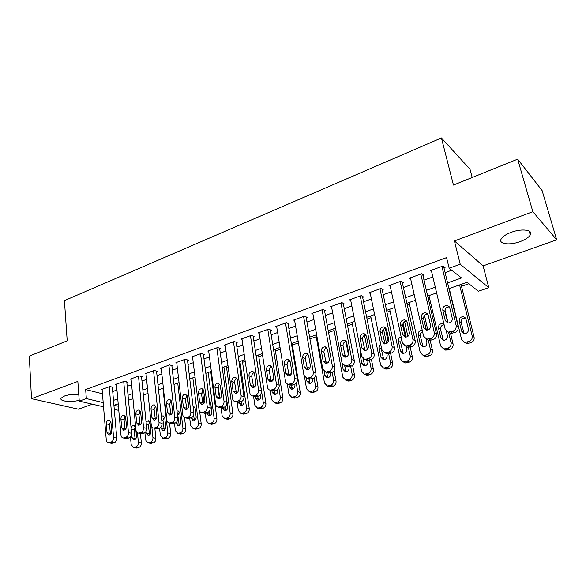 <?xml version="1.0" encoding="UTF-8"?>
<svg xmlns="http://www.w3.org/2000/svg" width="586" height="586" viewBox="0 0 586 586"><rect width="100%" height="100%" fill="white"/><g stroke="black" fill="none" stroke-linecap="round" stroke-linejoin="round"><path stroke-width="0.88" d="M78.788 394.429C73.711 394.012 68.965 394.532 64.541 395.997L61.134 398.165C58.922 401.285 71.338 402.648 79.205 400.238M520.104 241.615C525.298 239.674 528.689 237.455 530.271 234.964C533.59 229.902 521.936 228.203 511.197 232.334C506.07 234.29 502.751 236.48 501.242 238.898C497.997 244.025 509.542 245.6 520.104 241.615M472.191 177.492L470.001 169.251L441.426 137.959L64.431 300.633L67.207 340.825L29.3 356.112L31.519 398.685L78.37 409.182L92.42 404.208M441.426 137.959L453.454 185.051L517.658 159.158L542.101 190.545L556.7 239.813L532.85 211.7L454.414 240.949L460.222 264.242L488.775 287.682L478.359 291.242L467.049 282.327L448.986 288.62M454.414 240.949L483.113 265.868L556.7 239.813M483.113 265.868L488.775 287.682M210.975 373.282L211.561 373.077M226.614 367.847L228.218 367.29M242.56 362.309L245.219 361.386M258.822 356.669L262.587 355.358M275.405 350.904L280.32 349.197M292.326 345.029L298.435 342.913M309.913 338.92L316.235 336.73M328.541 332.452L334.115 330.519M347.586 325.845L352.369 324.183M367.048 319.084L371.011 317.707M386.95 312.177L390.056 311.093M407.299 305.108L409.511 304.339M428.124 297.878L429.392 297.439M461.497 286.29L468.844 283.741M517.658 159.158L532.85 211.7M112.387 387.588L113.098 387.331L109.963 386.504L101.393 389.602L102.14 389.793M126.84 382.38L127.572 382.116L124.459 381.259L115.728 384.416L116.489 384.621M141.578 377.069L142.317 376.805L139.241 375.912L130.341 379.127L131.125 379.354M156.594 371.656L157.356 371.385L154.316 370.462L145.24 373.743L146.039 373.978M171.91 366.14L172.687 365.862L169.684 364.902L160.425 368.25L161.253 368.506M187.527 360.507L188.318 360.222L185.359 359.233L175.917 362.646L176.767 362.924M203.467 354.764L204.272 354.479L201.35 353.446L191.717 356.933L192.589 357.226M219.721 348.904L220.541 348.611L217.67 347.542L207.84 351.102L208.733 351.424M236.305 342.927L237.147 342.627L234.319 341.521L224.292 345.147L225.207 345.498M253.24 336.825L254.097 336.518L251.321 335.375L241.08 339.074L242.025 339.455M270.527 330.599L271.399 330.284L268.674 329.098L258.221 332.877L259.195 333.288M288.173 324.234L289.066 323.919L286.4 322.681L275.72 326.549L276.731 326.995M306.2 317.744L307.108 317.414L304.5 316.14L293.593 320.081L294.641 320.571M324.615 311.107L325.545 310.77L323.003 309.445L311.855 313.481L312.931 314.015M343.433 304.324L344.385 303.98L341.902 302.61L330.511 306.727L331.632 307.328M362.661 297.395L363.635 297.043L361.225 295.622L349.578 299.834L350.743 300.493M382.321 290.304L383.317 289.945L380.973 288.473L369.07 292.78L370.279 293.513M402.421 283.06L403.439 282.694L401.176 281.17L389.001 285.572L390.261 286.393M422.982 275.654L424.022 275.281L421.839 273.699L409.387 278.204L410.705 279.119M447.594 282.877L461.534 277.976L449.154 268.22L446.569 257.613L85.666 389.543L102.469 393.777M112.724 391.521L116.973 389.998M127.213 386.335L131.638 384.753M141.973 381.054L146.595 379.406M157.026 375.67L161.846 373.949M172.372 370.184L177.397 368.382M188.025 364.58L193.263 362.705M203.987 358.874L209.451 356.918M220.277 353.043L225.969 351.007M236.905 347.095L242.831 344.978M253.87 341.03L260.045 338.818M271.193 334.833L277.625 332.533M288.883 328.504L295.578 326.109M306.954 322.036L313.92 319.546M325.413 315.436L332.665 312.843M344.275 308.69L351.82 305.987M363.554 301.79L371.407 298.985M383.259 294.743L391.433 291.821M403.41 287.536L411.921 284.488M424.022 280.159L432.878 276.995M445.118 272.615L451.725 270.249M444.02 268.073L445.082 267.685L442.987 266.051L430.241 270.659L431.633 271.699M103.546 406.823L79.271 401.124L77.843 381.405L31.519 398.685M79.271 401.124L86.354 398.583L103.195 402.626M85.666 389.543L86.354 398.583M449.154 268.22L460.222 264.242M118.782 410.405L114.277 409.343M118.204 403.842L114.131 405.256L118.416 406.288M436.629 292.927L427.699 296.033M415.481 300.288L406.896 303.284M394.81 307.489L386.562 310.36M374.608 314.528L366.682 317.29M354.852 321.406L347.242 324.058M335.536 328.138L328.219 330.687M316.63 334.723L309.606 337.17M298.142 341.162L291.389 343.513M280.042 347.469L273.559 349.725M262.323 353.644L256.097 355.805M244.97 359.687L239 361.767M227.983 365.605L222.248 367.598M211.341 371.399L205.84 373.319M195.028 377.076L189.754 378.915M179.052 382.643L173.983 384.409M163.384 388.1L158.528 389.793M148.031 393.455L143.372 395.074M132.971 398.7L128.51 400.253M113.501 400.377L117.764 398.883M128.041 395.264L132.495 393.697M142.874 390.049L147.518 388.415M157.993 384.731L162.835 383.032M173.405 379.31L178.459 377.531M189.131 373.78L194.398 371.927M205.173 368.14L210.66 366.206M221.545 362.382L227.258 360.368M238.246 356.508L244.208 354.413M255.298 350.509L261.502 348.326M272.71 344.385L279.17 342.114M290.495 338.129L297.219 335.763M308.654 331.742L315.664 329.281M327.215 325.215L334.503 322.652M346.18 318.55L353.768 315.876M365.561 311.73L373.458 308.954M385.383 304.764L393.602 301.871M405.651 297.637L414.207 294.626M426.381 290.341L435.288 287.213M441.917 266.432L456.128 325.435C456.494 328.175 455.373 330.116 452.758 331.251L448.29 332.108L445.14 329.032L431.296 270.278M448.107 332.064L450.407 333.434L454.861 332.584C457.461 331.456 458.582 329.53 458.208 326.798L443.653 266.571M452.26 318.242C452.363 321.414 450.854 322.996 447.726 322.996L445.257 320.564L442.811 310.228C442.73 307.049 444.254 305.474 447.389 305.511L449.77 307.877L452.26 318.242M447.843 323.018L444.935 311.657C444.833 308.558 446.312 306.983 449.389 306.939M459.585 284.928L472.184 335.961C472.558 338.605 471.474 340.459 468.947 341.535L464.625 342.334L461.556 339.353L449.264 288.524M461.036 284.422L474.096 337.221C474.47 339.843 473.393 341.697 470.88 342.759L466.573 343.55L464.383 342.275M465.533 318.066C462.522 318.037 461.065 319.531 461.167 322.556L464.075 333.573M468.404 329.024L465.951 319.033L463.629 316.733C460.589 316.682 459.116 318.183 459.212 321.245L461.629 331.207L464.039 333.566C467.064 333.588 468.522 332.072 468.404 329.024M420.799 274.072L434.285 332.577C434.629 335.295 433.523 337.214 430.966 338.327L426.674 339.169L423.553 336.093L410.42 277.83M428.886 340.444L426.674 339.169L428.886 340.444L433.157 339.609C435.698 338.503 436.797 336.598 436.453 333.888L422.667 274.299M430.556 325.442C430.651 328.548 429.186 330.116 426.168 330.138L423.722 327.713L421.4 317.458C421.327 314.345 422.806 312.792 425.839 312.792L428.198 315.165L430.556 325.442M426.432 330.182L423.612 318.835C423.495 315.876 424.879 314.316 427.78 314.155M400.157 281.536L412.947 339.558C413.269 342.253 412.178 344.143 409.68 345.235L405.556 346.062L402.465 342.993L390.012 285.206M405.702 346.092L407.849 347.286L411.951 346.465C414.441 345.381 415.525 343.499 415.203 340.818L402.15 281.822M409.358 332.474C409.438 335.522 408.024 337.067 405.102 337.118L402.677 334.694L400.48 324.527C400.414 321.472 401.85 319.934 404.78 319.912L407.123 322.285L409.358 332.474M405.497 337.17L402.772 325.845C402.648 323.033 403.944 321.48 406.677 321.209M379.977 288.839L392.1 346.377C392.393 349.051 391.323 350.919 388.877 351.988L384.914 352.801L381.86 349.732L370.059 292.429M385.412 353.05L387.287 353.973L391.236 353.168C393.667 352.105 394.737 350.245 394.444 347.593L382.079 289.169M388.65 339.345C388.716 342.334 387.339 343.865 384.519 343.938L382.116 341.513L380.036 331.434C379.984 328.438 381.369 326.915 384.204 326.871L386.526 329.237L388.65 339.345M385.031 343.982L382.409 332.702C382.277 330.013 383.493 328.482 386.057 328.116M360.244 295.974L371.729 353.043C372 355.687 370.945 357.541 368.557 358.588L364.734 359.386L361.716 356.325L350.545 299.483M365.474 359.723L367.18 360.515L370.989 359.723C373.37 358.676 374.417 356.837 374.146 354.208L362.448 296.348M368.404 346.062C368.462 349 367.122 350.509 364.389 350.596L362.016 348.179L360.046 338.181C360.002 335.243 361.357 333.742 364.096 333.676L366.397 336.042L368.404 346.062M365.019 350.64L362.492 339.404C362.36 336.84 363.496 335.331 365.913 334.877M448.583 332.291L451.052 342.7C451.396 345.315 450.334 347.154 447.858 348.209L443.705 348.992L440.657 346.011L428.967 295.593M444.964 309.891L448.092 323.054M450.568 333.463L453.051 343.909C453.396 346.509 452.333 348.34 449.872 349.388L445.734 350.164L443.624 348.978M444.144 324.82C441.544 325.193 440.335 326.702 440.518 329.332L443.346 340.334M443.998 324.19L442.76 323.604C439.822 323.575 438.394 325.062 438.482 328.065L440.782 337.946L443.17 340.298C446.093 340.298 447.506 338.796 447.404 335.807L446.283 331.061M428.3 340.107L430.388 349.285C430.71 351.878 429.655 353.695 427.238 354.728L423.238 355.504L420.228 352.523L409.101 302.515M424.498 315.488L427.817 330.057M430.197 340.481L432.468 350.45C432.79 353.028 431.743 354.83 429.333 355.863L425.355 356.632L423.312 355.519M422.572 331.742C420.814 332.636 420.067 334.035 420.316 335.954L423.063 346.927M422.25 330.299C419.451 330.379 418.104 331.852 418.199 334.731L420.389 344.539L422.755 346.883C425.59 346.861 426.96 345.374 426.864 342.444L426.088 339.008M408.354 347.344L410.178 355.724C410.478 358.295 409.446 360.09 407.072 361.108L403.227 361.87L400.238 358.896L389.668 309.283M403.124 323.333L406.127 337.14M404.655 321.692L407.871 336.408M410.193 347.037L412.332 356.845C412.632 359.401 411.606 361.188 409.248 362.199L405.409 362.954L403.593 362.053M401.615 339.045L400.56 342.429L403.219 353.373M401.154 336.906C399.081 337.609 398.158 339.06 398.37 341.257L400.45 350.977L402.794 353.329C405.534 353.277 406.867 351.812 406.779 348.934L406.237 346.429M388.723 353.951L390.408 362.031C390.686 364.58 389.668 366.353 387.353 367.349L383.64 368.096L380.688 365.129L370.645 315.913M383.552 329.142L386.57 343.616M385.332 328.182L388.225 341.997M390.606 353.373L392.642 363.1C392.92 365.642 391.902 367.4 389.595 368.396L385.896 369.136L384.233 368.367M381.303 347.037L381.222 348.773L383.793 359.672M380.629 343.777L378.959 347.637L380.937 357.284L383.251 359.628C385.91 359.555 387.207 358.112 387.134 355.284L386.811 353.746M340.949 302.955L351.82 359.562C352.061 362.185 351.021 364.009 348.685 365.034L345 365.818L342.026 362.763L331.456 306.39M345.96 366.235L347.52 366.902L351.19 366.125C353.519 365.1 354.559 363.291 354.31 360.676L343.242 303.35M348.611 352.625C348.655 355.512 347.359 357.006 344.707 357.116L342.37 354.698L340.503 344.788C340.473 341.894 341.785 340.415 344.443 340.327L346.707 342.685L348.611 352.625M345.447 357.138L343.022 345.96C342.883 343.513 343.953 342.019 346.223 341.492M369.473 360.207L371.07 368.191C371.326 370.718 370.323 372.476 368.052 373.45L364.47 374.19L361.555 371.224L352.018 322.395M364.492 335.258L367.341 349.542M371.429 359.548L373.37 369.224C373.626 371.744 372.623 373.487 370.367 374.461L366.799 375.187L365.276 374.535M363.005 358.581L364.77 365.825M360.661 350.963L359.965 353.885L361.84 363.452L364.133 365.796C366.711 365.708 367.971 364.272 367.905 361.496L367.722 360.558M365.408 350.596L364.631 349.923M322.066 309.782L332.343 365.935C332.57 368.528 331.544 370.337 329.251 371.348L325.706 372.11L322.769 369.063L312.778 313.144M326.863 372.579L328.292 373.15L331.83 372.388C334.108 371.385 335.133 369.59 334.906 367.004L324.446 310.199M329.251 359.05C329.288 361.884 328.028 363.357 325.457 363.481L323.15 361.071L321.384 351.241C321.37 348.406 322.644 346.934 325.223 346.831L327.457 349.19L329.251 359.05M326.292 363.481L323.97 352.376C323.838 350.032 324.842 348.567 326.973 347.974M350.626 366.309L352.142 374.227C352.376 376.732 351.388 378.468 349.161 379.428L345.703 380.146L342.825 377.194L333.786 328.746M345.901 341.535L348.414 354.713M352.611 365.334L354.508 375.216C354.75 377.714 353.761 379.435 351.541 380.395L348.099 381.112L346.707 380.548M344.649 365.745L346.143 371.846M346.473 356.852L345.755 357.086M341.33 359.05L343.154 369.495L345.418 371.824C347.916 371.722 349.139 370.308 349.088 367.576L348.948 366.836M346.692 356.742L344.868 355.746M303.592 316.469L313.298 372.161C313.503 374.74 312.492 376.52 310.25 377.516L306.822 378.263L303.936 375.23L294.502 319.758M308.177 378.776L309.474 379.267L312.895 378.519C315.122 377.531 316.132 375.758 315.927 373.194L306.053 316.894M310.324 365.327C310.346 368.118 309.115 369.576 306.625 369.715L304.354 367.312L302.684 357.555C302.676 354.772 303.922 353.314 306.419 353.197L308.624 355.555L310.324 365.327M307.547 369.685L305.335 358.647C305.203 356.405 306.141 354.962 308.141 354.325M332.174 372.257L333.61 380.131C333.83 382.614 332.848 384.328 330.672 385.273L327.332 385.984L324.498 383.039L315.92 334.972M334.123 370.616L336.042 381.083C336.261 383.559 335.287 385.266 333.119 386.203L329.786 386.907L328.519 386.43M326.607 372.476L327.904 377.728M324.146 371.443L324.856 375.406L327.091 377.736C329.515 377.611 330.709 376.212 330.665 373.524L330.541 372.806M328.153 362.514L325.684 361.855M285.507 323.011L294.67 378.256C294.853 380.812 293.857 382.577 291.66 383.552L288.349 384.284C286.81 383.991 285.858 382.98 285.507 381.259L276.607 326.226M289.88 384.826L291.066 385.244L294.362 384.511C296.553 383.544 297.549 381.786 297.358 379.245L288.041 323.443M291.799 371.473C291.813 374.212 290.612 375.655 288.202 375.809L285.961 373.414L284.386 363.738C284.386 360.998 285.602 359.562 288.026 359.43L290.202 361.774L291.799 371.473M289.206 375.751L287.096 364.785C286.972 362.646 287.851 361.225 289.726 360.544M314.074 377.897L315.473 385.918C315.671 388.379 314.704 390.071 312.572 391.001L309.342 391.697L306.544 388.76L304.493 376.725M315.891 374.996L317.964 386.833C318.161 389.287 317.202 390.972 315.078 391.895L311.855 392.583L310.697 392.173M308.925 379.054L310.038 383.486M306.427 378.182L306.939 381.193L309.144 383.515C311.496 383.383 312.66 381.999 312.631 379.354L312.506 378.644M309.774 368.052L308.866 367.708L306.969 368.14M267.802 329.413L276.438 384.226C276.607 386.753 275.618 388.496 273.472 389.456L270.271 390.173C268.747 389.888 267.809 388.884 267.472 387.156L259.085 332.562M271.955 390.737L273.039 391.096L276.233 390.379C278.372 389.426 279.354 387.69 279.185 385.17L270.402 329.852M273.677 377.487C273.677 380.182 272.512 381.611 270.161 381.772L267.956 379.384L266.476 369.788C266.491 367.092 267.67 365.671 270.021 365.525L272.168 367.869L273.677 377.487M271.245 381.676L269.245 370.799C269.12 368.748 269.941 367.356 271.706 366.631M250.464 335.683L258.594 390.064C258.748 392.569 257.767 394.297 255.664 395.235L252.573 395.938C251.064 395.667 250.149 394.664 249.819 392.935L241.93 338.767M254.405 396.517L255.393 396.825L258.485 396.121C260.58 395.191 261.554 393.47 261.4 390.972L253.13 336.122M255.935 383.369C255.928 386.028 254.785 387.441 252.507 387.61L250.339 385.229L248.947 375.714C248.962 373.055 250.119 371.649 252.405 371.495L254.514 373.831L255.935 383.369M253.657 387.478L251.76 376.681C251.65 374.718 252.42 373.363 254.068 372.601M233.477 341.821L241.132 395.777C241.264 398.26 240.297 399.967 238.238 400.89L235.242 401.586C233.748 401.322 232.847 400.319 232.532 398.59L225.119 344.846M237.213 402.164L238.121 402.435L241.11 401.74C243.161 400.824 244.12 399.132 243.988 396.649L236.209 342.261M238.568 389.133C238.546 391.748 237.433 393.147 235.22 393.323L233.082 390.95L231.778 381.508C231.807 378.893 232.928 377.501 235.154 377.34L237.227 379.669L238.568 389.133M236.436 393.147L234.642 382.446C234.539 380.563 235.257 379.237 236.803 378.453M216.842 347.842L224.028 401.373C224.138 403.842 223.193 405.527 221.171 406.435L218.263 407.109C216.798 406.852 215.912 405.856 215.604 404.128L208.653 350.802M220.365 407.695L224.094 407.248C226.101 406.347 227.053 404.67 226.936 402.208L219.633 348.274M221.559 394.774C221.53 397.352 220.439 398.736 218.285 398.92L216.19 396.561L214.959 387.192C214.996 384.614 216.095 383.237 218.256 383.068L220.307 385.383L221.559 394.774M219.567 398.7L217.875 388.086C217.772 386.291 218.446 384.987 219.897 384.189M200.544 353.739L207.276 406.852C207.371 409.299 206.433 410.969 204.455 411.855L201.643 412.522C200.192 412.273 199.321 411.284 199.028 409.548L192.516 356.64M203.855 413.108L207.422 412.639C209.392 411.753 210.33 410.097 210.228 407.658L203.386 354.164M204.895 400.304C204.858 402.838 203.796 404.208 201.701 404.399L199.636 402.047L198.486 392.752C198.537 390.217 199.606 388.855 201.709 388.679L203.723 390.987L204.895 400.304M203.034 404.135L201.452 393.616L203.335 389.807M184.568 359.518L190.86 412.222C190.948 414.646 190.018 416.302 188.084 417.173L185.352 417.825C183.916 417.584 183.066 416.595 182.781 414.866L176.701 362.36M187.674 418.404L191.095 417.928C193.028 417.056 193.951 415.408 193.863 412.998L187.461 359.936M188.575 405.717C188.531 408.222 187.483 409.57 185.447 409.768L183.418 407.424L182.349 398.209C182.4 395.704 183.455 394.356 185.498 394.173L187.476 396.473L188.575 405.717M186.839 409.453L185.352 399.037L187.117 395.323M168.907 365.181L174.782 417.481C174.855 419.891 173.939 421.524 172.035 422.381L169.391 423.019C167.977 422.784 167.135 421.803 166.871 420.074L161.194 367.971M171.815 423.59L175.089 423.099C176.987 422.25 177.902 420.623 177.829 418.221L171.852 365.591M172.577 411.02C172.526 413.489 171.508 414.829 169.522 415.035L167.53 412.698L166.527 403.549C166.592 401.08 167.618 399.747 169.61 399.557L171.559 401.85L172.577 411.02M170.958 414.661L169.574 404.347L171.222 400.729M153.554 370.733L159.026 422.638C159.084 425.026 158.176 426.637 156.316 427.487L153.744 428.11C152.345 427.883 151.525 426.908 151.269 425.172L145.987 373.472M156.257 428.666L159.407 428.176C161.267 427.333 162.168 425.722 162.11 423.348L156.543 371.136M156.909 416.221C156.843 418.66 155.847 419.979 153.906 420.191L151.957 417.869L151.02 408.786C151.093 406.354 152.104 405.036 154.045 404.838L155.949 407.123L156.909 416.221M155.393 419.759L154.111 409.555L155.642 406.032M138.501 376.183L143.585 427.692C143.629 430.058 142.728 431.655 140.904 432.49L138.399 433.105C137.029 432.886 136.216 431.911 135.974 430.183L131.081 378.864M141.006 433.647L144.031 433.149C145.855 432.322 146.749 430.732 146.705 428.373L141.526 376.571M141.541 421.319C141.468 423.722 140.486 425.033 138.604 425.246L136.685 422.931L135.82 413.921C135.901 411.519 136.89 410.215 138.779 410.017L140.655 412.288L141.541 421.319M140.135 424.762L138.941 414.661L140.369 411.233M123.727 381.523L128.444 432.644C128.466 434.995 127.587 436.577 125.792 437.398L123.36 437.998C122.005 437.779 121.214 436.812 120.98 435.083L116.453 384.152M126.041 438.526L128.957 438.028C130.751 437.215 131.63 435.64 131.601 433.296L126.796 381.904M126.473 426.322C126.393 428.688 125.433 429.985 123.595 430.205L121.712 427.897L120.914 418.961C121.002 416.587 121.969 415.298 123.814 415.093L125.653 417.357L126.473 426.322M125.162 429.655L124.071 419.664L125.397 416.346M109.245 386.76L113.589 437.5C113.611 439.83 112.732 441.397 110.974 442.203L108.608 442.796C107.275 442.584 106.498 441.617 106.278 439.896L102.103 389.346M111.362 443.309L114.175 442.811C115.933 442.012 116.804 440.452 116.782 438.13L112.344 387.134M111.699 431.223C111.611 433.559 110.673 434.841 108.879 435.061L107.033 432.768L106.293 423.898C106.388 421.554 107.333 420.279 109.135 420.067L110.937 422.323L111.699 431.223M110.483 434.453L109.479 424.572L110.71 421.356M296.304 383.141L297.71 391.58C297.886 394.019 296.934 395.697 294.846 396.612L291.718 397.293L288.964 394.363L287.272 383.925M292.033 343.293L300.252 392.459C300.435 394.891 299.49 396.561 297.402 397.469L294.289 398.143L293.227 397.791M291.55 385.273L292.531 389.119M289.008 384.519L289.389 386.863L291.557 389.177C293.85 389.038 294.985 387.661 294.963 385.061L294.839 384.321M291.564 373.553L288.708 374.608M278.841 387.859L280.306 397.125C280.467 399.549 279.529 401.205 277.478 402.106L274.453 402.772L271.736 399.857L270.241 390.173L273.039 391.096M275.127 349.183L282.906 397.967C283.075 400.385 282.137 402.033 280.093 402.926L277.075 403.593L276.109 403.285M274.453 390.957L275.369 394.634M271.933 390.73L272.197 392.422L274.336 394.73C276.563 394.576 277.669 393.213 277.661 390.657L277.508 389.668M273.567 379.157L271.003 381.259M256.207 355.775L263.26 402.56C263.407 404.963 262.477 406.603 260.462 407.482L257.532 408.142L254.859 405.234L253.54 396.246M258.558 354.955L265.912 403.373C266.059 405.761 265.128 407.402 263.129 408.274L259.32 408.669M257.679 396.385L258.558 400.033M255.188 396.759L255.35 397.865L257.452 400.165C259.62 400.004 260.704 398.656 260.704 396.136L260.477 394.634M255.826 384.987L254.082 387.287M239.894 361.452L246.552 407.885C246.684 410.266 245.761 411.892 243.791 412.756L240.949 413.401L238.326 410.508L237.154 402.15M242.311 360.61L249.255 408.662C249.387 411.035 248.471 412.654 246.508 413.518L242.86 413.928M241.234 401.703L242.069 405.322M238.729 402.435L240.912 405.49C243.022 405.322 244.076 403.988 244.084 401.505L243.732 399.015M223.903 367.019L230.173 413.101C230.291 415.467 229.382 417.078 227.449 417.928L224.694 418.558L222.109 415.672L221.076 407.893M219.845 398.553L218.182 386.013M226.379 366.162L232.928 413.855C233.045 416.207 232.137 417.811 230.21 418.653L226.716 419.085M225.083 406.735L225.903 410.5M222.563 407.746L224.694 410.713C226.745 410.53 227.778 409.218 227.8 406.765L226.167 396.575M208.228 372.484L214.124 418.221C214.227 420.565 213.326 422.154 211.429 422.997L208.755 423.612L206.213 420.741L205.283 413.291M204.031 403.315L202.419 390.518M210.755 371.605L216.915 418.939C217.018 421.275 216.124 422.858 214.234 423.693L210.887 424.139M209.217 411.343L210.052 415.577M210.257 401.769L209.539 402.282M206.697 412.874L208.792 415.826C210.792 415.642 211.802 414.346 211.824 411.921L210.682 402.985L209.37 400.941M192.845 377.845L198.383 423.238C198.471 425.561 197.585 427.143 195.724 427.963L193.124 428.571L190.626 425.707L189.754 418.36M188.443 407.277L187.029 395.367M199.658 411.299L201.218 423.927C201.306 426.242 200.427 427.817 198.566 428.637L195.35 429.091M193.585 415.306L194.501 420.55M194.691 406.918L193.321 408.471M191.139 417.906L193.197 420.851C195.145 420.66 196.134 419.371 196.171 416.983L195.094 408.112L193.006 405.871M177.748 383.098L182.949 428.161C183.022 430.468 182.143 432.029 180.32 432.834L177.792 433.435L175.339 430.585L174.525 423.29M184.509 417.591L185.821 428.82C185.894 431.12 185.022 432.673 183.206 433.479L180.107 433.94M179.426 411.973L177.844 415.445L179.25 425.429M175.866 422.726L177.895 425.773C179.799 425.575 180.766 424.301 180.81 421.949L179.799 413.137L177.902 410.918L177.009 411.028M162.945 388.254L167.808 432.981C167.867 435.273 167.003 436.819 165.208 437.617L162.754 438.203L160.344 435.361L159.582 428.117M169.559 423.063L170.716 433.618C170.782 435.903 169.918 437.442 168.131 438.233L165.157 438.702M164.454 416.939L162.974 420.316L164.285 430.212M160.864 427.209L160.982 428.351L162.886 430.6C164.739 430.402 165.691 429.135 165.743 426.813L164.798 418.074L162.937 415.862L161.37 416.368M151.847 426.901L152.953 437.72C152.997 439.991 152.14 441.522 150.382 442.305L147.994 442.877L145.628 440.049L144.903 432.702M154.865 428.359L155.898 438.328C155.949 440.591 155.092 442.115 153.342 442.899L150.47 443.368M149.76 421.81L148.375 425.106L149.598 434.893M146.112 431.289L146.288 433.098L148.163 435.339C149.972 435.134 150.902 433.882 150.961 431.589L150.082 422.916L148.251 420.711L146.061 421.935M137.461 432.805L138.377 442.364C138.413 444.62 137.564 446.136 135.835 446.906L133.513 447.47L131.191 444.657L130.473 436.958M140.442 433.53L141.358 442.95C141.394 445.199 140.552 446.7 138.823 447.477L136.062 447.946M135.344 426.601L134.048 429.802L135.183 439.493M131.564 434.475L131.872 437.757L133.711 439.991C135.476 439.778 136.392 438.54 136.457 436.277L135.637 427.663L133.835 425.473C132.465 425.517 131.564 426.403 131.118 428.139M458.208 326.798L456.128 325.435M454.861 332.584L452.758 331.251M452.663 333.295L450.561 331.969M445.257 320.564L447.382 321.948M442.811 310.228L444.935 311.657M472.184 335.961L474.096 337.221M466.822 342.209L468.756 343.433M468.947 341.535L470.88 342.759M463.585 332.482L461.629 331.207M461.167 322.556L459.212 321.245M436.453 333.888L434.285 332.577M433.157 339.609L430.966 338.327M431.01 340.298L428.813 339.023M423.722 327.713L425.934 329.039M421.4 317.458L423.612 318.835M415.203 340.818L412.947 339.558M411.951 346.465L409.68 345.235M409.863 347.146L407.578 345.916M402.677 334.694L404.97 335.968M400.48 324.527L402.772 325.845M394.444 347.593L392.1 346.377M391.236 353.168L388.877 351.988M389.192 353.834L386.826 352.655M382.116 341.513L384.489 342.737M380.036 331.434L382.409 332.702M374.146 354.208L371.729 353.043M370.989 359.723L368.557 358.588M368.99 360.368L366.55 359.24M362.016 348.179L364.47 349.359M360.046 338.181L362.492 339.404M451.052 342.7L453.051 343.909M445.778 348.868L447.799 350.04M447.858 348.209L449.872 349.388M442.818 339.169L440.782 337.946M440.518 329.332L438.482 328.065M430.388 349.285L432.468 350.45M425.202 355.372L427.311 356.5M427.238 354.728L429.333 355.863M422.506 345.711L420.389 344.539M420.316 335.954L418.199 334.731M410.178 355.724L412.332 356.845M405.08 361.738L407.263 362.822M407.072 361.108L409.248 362.199M402.641 352.113L400.45 350.977M400.56 342.429L398.37 341.257M390.408 362.031L392.642 363.1M385.398 367.964L387.654 369.004M387.353 367.349L389.595 368.396M383.2 358.376L380.937 357.284M381.222 348.773L378.959 347.637M354.31 360.676L351.82 359.562M351.19 366.125L348.685 365.034M349.234 366.755L346.722 365.671M342.37 354.698L344.89 355.834M340.503 344.788L343.022 345.96M371.07 368.191L373.37 369.224M366.14 374.058L368.462 375.055M368.052 373.45L370.367 374.461M364.17 364.499L361.84 363.452M361.364 354.537L359.965 353.885M334.906 367.004L332.343 365.935M331.83 372.388L329.251 371.348M329.918 373.011L327.332 371.971M323.15 361.071L325.735 362.163M321.384 351.241L323.97 352.376M352.142 374.227L354.508 375.216M347.293 380.021L349.681 380.981M349.161 379.428L351.541 380.395M345.542 370.499L343.154 369.495M315.927 373.194L313.298 372.161M312.895 378.519L310.25 377.516M311.02 379.12L308.375 378.124M304.354 367.312L307.005 368.36M302.684 357.555L305.335 358.647M333.61 380.131L336.042 381.083M328.849 385.852L331.295 386.782M330.672 385.273L333.119 386.203M327.31 376.373L324.856 375.406M297.358 379.245L294.67 378.256M294.362 384.511L291.66 383.552M292.531 385.105L289.828 384.145M285.961 373.414L288.671 374.417M284.386 363.738L287.096 364.785M315.473 385.918L317.964 386.833M310.785 391.565L313.29 392.459M312.572 391.001L315.078 391.895M309.452 382.123L306.939 381.193M279.185 385.17L276.438 384.226M276.233 390.379L273.472 389.456M274.438 390.957L271.677 390.034M267.956 379.384L270.725 380.351M266.476 369.788L269.245 370.799M261.4 390.972L258.594 390.064M258.485 396.121L255.664 395.235M256.734 396.685L253.906 395.806M250.339 385.229L253.159 386.159M248.947 375.714L251.76 376.681M243.988 396.649L241.132 395.777M241.11 401.74L238.238 400.89M239.388 402.296L236.517 401.454M233.082 390.95L235.96 391.844M231.778 381.508L234.642 382.446M226.936 402.208L224.028 401.373M224.094 407.248L221.171 406.435M222.409 407.79L219.486 406.977M216.19 396.561L219.113 397.418M214.959 387.192L217.875 388.086M210.228 407.658L207.276 406.852M207.422 412.639L204.455 411.855M205.774 413.174L202.8 412.398M199.636 402.047L202.61 402.868M198.486 392.752L201.452 393.616M193.863 412.998L190.86 412.222M191.095 417.928L188.084 417.173M189.476 418.448L186.465 417.701M183.418 407.424L186.436 408.215M182.349 398.209L185.352 399.037M177.829 418.221L174.782 417.481M175.089 423.099L172.035 422.381M173.507 423.612L170.453 422.894M167.53 412.698L170.585 413.46M166.527 403.549L169.574 404.347M162.11 423.348L159.026 422.638M159.407 428.176L156.316 427.487M157.854 428.681L154.755 427.992M151.957 417.869L155.048 418.594M151.02 408.786L154.111 409.555M146.705 428.373L143.585 427.692M144.031 433.149L140.904 432.49M142.515 433.64L139.38 432.988M136.685 422.931L139.82 423.627M135.82 413.921L138.941 414.661M131.601 433.296L128.444 432.644M128.957 438.028L125.792 437.398M127.47 438.511L124.298 437.881M121.712 427.897L124.877 428.571M120.914 418.961L124.071 419.664M116.782 438.13L113.589 437.5M114.175 442.811L110.974 442.203M112.71 443.287L109.509 442.679M107.033 432.768L110.227 433.413M106.293 423.898L109.479 424.572M297.71 391.58L300.252 392.459M293.088 397.162L295.659 398.019M294.846 396.612L297.402 397.469M291.953 387.764L289.389 386.863M280.306 397.125L282.906 397.967M275.764 402.648L278.379 403.468M277.478 402.106L280.093 402.926M274.819 393.279L272.197 392.422M263.26 402.56L265.912 403.373M258.785 408.017L261.451 408.801M260.462 407.482L263.129 408.274M258.016 398.692L255.35 397.865M246.552 407.885L249.255 408.662M242.143 413.284L244.86 414.038M243.791 412.756L246.508 413.518M241.557 403.996L238.839 403.197M230.173 413.101L232.928 413.855M225.837 418.441L228.599 419.166M227.449 417.928L230.21 418.653M225.412 409.189L222.651 408.427M214.124 418.221L216.915 418.939M209.847 423.495L212.652 424.191M211.429 422.997L214.234 423.693M209.59 414.287L206.785 413.555M198.383 423.238L201.218 423.927M194.171 428.454L197.021 429.12M195.724 427.963L198.566 428.637M194.069 419.29L191.219 418.58M182.949 428.161L185.821 428.82M178.796 433.318L181.682 433.962M180.32 432.834L183.206 433.479M178.84 424.191L175.961 423.517M167.808 432.981L170.716 433.618M163.714 438.086L166.636 438.702M165.208 437.617L168.131 438.233M163.904 429.003L160.982 428.351M162.974 420.316L161.758 420.03M152.953 437.72L155.898 438.328M148.917 442.767L151.877 443.36M150.382 442.305L153.342 442.899M149.247 433.728L146.288 433.098M148.375 425.106L146.332 424.645M138.377 442.364L141.358 442.95M134.399 447.36L137.388 447.924M135.835 446.906L138.823 447.477M134.861 438.357L131.872 437.757M134.048 429.802L131.213 429.194M530.271 234.964L529.158 231.045M450.407 333.434L448.29 332.108M447.389 305.511L449.33 306.852M464.625 342.334L466.573 343.55M465.518 318.037L463.629 316.733M425.839 312.792L427.633 313.942M407.849 347.286L405.556 346.062M404.78 319.912L406.45 320.901M387.287 353.973L384.914 352.801M384.204 326.871L385.742 327.721M367.18 360.515L364.734 359.386M364.096 333.676L365.518 334.401M443.705 348.992L445.734 350.164M444.056 324.432L442.76 323.604M423.238 355.504L425.355 356.632M403.227 361.87L405.409 362.954M383.64 368.096L385.896 369.136M347.52 366.902L345 365.818M344.443 340.327L345.747 340.949M364.47 374.19L366.799 375.187M365.049 350.223L364.682 350.047M328.292 373.15L325.706 372.11M325.223 346.831L326.417 347.373M345.703 380.146L348.099 381.112M346.253 356.295L345.081 355.768M309.474 379.267L306.822 378.263M306.419 353.197L307.518 353.666M327.332 385.984L329.786 386.907M327.86 362.258L326.783 361.804M291.066 385.244L288.349 384.284M288.026 359.43L289.03 359.833M309.342 391.697L311.855 392.583M309.767 368.074L308.866 367.708M270.021 365.525L270.944 365.876M255.393 396.825L252.573 395.938M252.405 371.495L253.255 371.795M238.121 402.435L235.242 401.586M235.154 377.34L235.931 377.604M221.193 407.922L218.263 407.109M218.256 383.068L218.974 383.295M204.617 413.306L201.643 412.522M201.709 388.679L202.368 388.877M188.37 418.572L185.352 417.825M185.498 394.173L186.106 394.341M172.452 423.737L169.391 423.019M169.61 399.557L170.167 399.711M156.843 428.798L153.744 428.11M154.045 404.838L154.558 404.97M141.541 433.757L138.399 433.105M138.779 410.017L139.248 410.127M126.539 438.628L123.36 437.998M123.814 415.093L124.247 415.188M111.816 443.397L108.608 442.796M109.135 420.067L109.538 420.155M291.718 397.293L294.289 398.143M274.453 402.772L277.075 403.593M257.532 408.142L260.206 408.925M240.949 413.401L243.673 414.156M224.694 418.558L227.463 419.283M208.755 423.612L211.568 424.308M193.124 428.571L195.98 429.238M193.71 406.032L193.168 405.886M177.792 433.435L180.686 434.072M178.408 411.05L177.902 410.918M162.754 438.203L165.684 438.811M163.399 415.972L162.937 415.862M147.994 442.877L150.961 443.463M148.676 420.814L148.251 420.711M133.513 447.47L136.509 448.034M134.231 425.561L133.835 425.473"/></g></svg>
